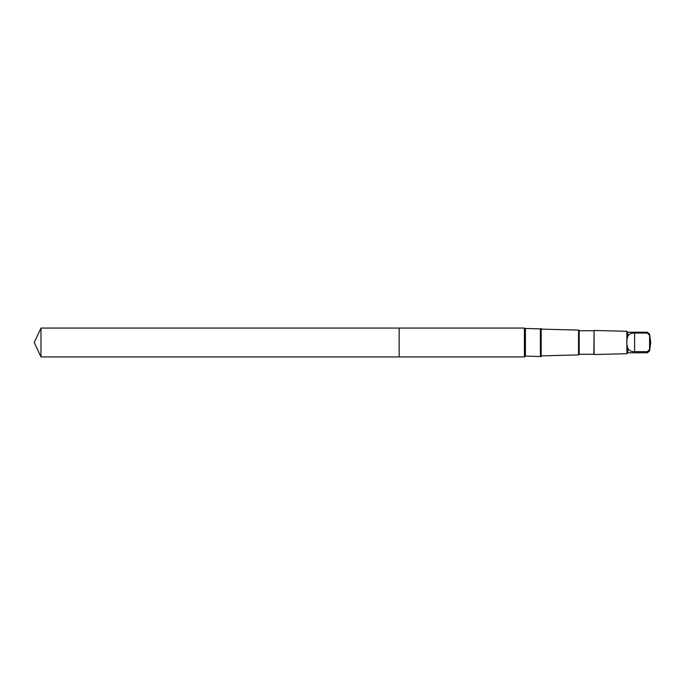 <?xml version="1.0" encoding="UTF-8"?>
<svg xmlns="http://www.w3.org/2000/svg" width="685" height="685" viewBox="0 0 685 685"><rect width="100%" height="100%" fill="white"/><g stroke="black" fill="none" stroke-linecap="round" stroke-linejoin="round"><path stroke-width="1.03" d="M399.149 356.936L399.149 328.064L40.98 328.064L40.98 356.936L399.149 356.936L399.149 328.064L524.41 328.064L524.41 356.936L40.98 356.936L34.25 342.5L40.98 356.936M627.803 348.177C628.907 350.617 631.168 351.773 634.593 351.645L647.376 351.645L649.577 349.478L649.577 335.248L647.376 333.073L647.376 332.225L627.803 332.225L627.803 336.292C626.45 340.128 626.45 344.093 627.803 348.177L627.803 352.775L626.869 353.708L594.101 354.53L594.101 330.47L593.844 354.273L579.193 354.273L578.551 354.924L541.176 355.866M647.376 333.073L634.593 333.073C631.176 332.919 628.907 333.997 627.803 336.292M540.405 356.106L540.405 328.894L541.176 328.449L541.176 356.551L525.404 356.106L524.41 356.936M593.844 330.727L579.193 330.727L578.551 330.076L578.551 354.924M579.193 330.727L579.193 354.273M627.803 332.225L626.869 331.292L626.869 353.708M647.376 332.225L649.577 334.134L649.577 335.248M540.405 328.894L524.633 328.449L524.633 356.551M525.404 328.894L525.404 356.106M647.376 351.645L647.376 352.775L627.803 352.775M649.577 349.478L649.577 350.866L647.376 352.775M634.593 351.645L634.593 333.073M34.25 342.5L40.98 328.064M578.551 330.076L541.176 329.134M626.869 331.292L594.101 330.47M649.577 350.866L650.75 342.5L649.577 334.134"/></g></svg>
